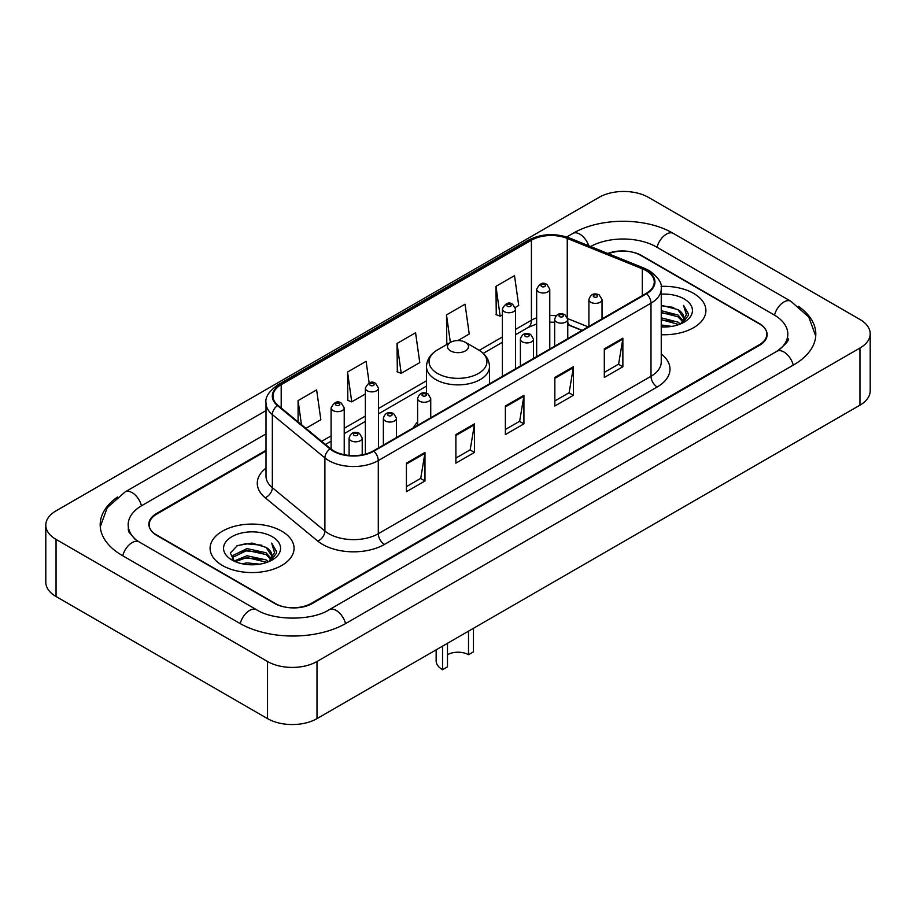 <?xml version="1.0" encoding="UTF-8"?>
<svg xmlns="http://www.w3.org/2000/svg" width="916" height="916" viewBox="0 0 916 916"><rect width="100%" height="100%" fill="white"/><g stroke="black" fill="none" stroke-linecap="round" stroke-linejoin="round"><path stroke-width="1.37" d="M417.616 422.013A46.35 26.759 0 0 0 413.471 427.726M582.038 330.401L568.55 324.951A34.98 20.198 0 0 0 567.771 324.642M266.006 451.027L156.842 514.048A26.232 15.148 0 0 0 149.159 524.765A26.232 15.148 0 0 0 156.842 535.471L274.342 603.312A26.232 15.148 0 0 0 311.44 603.312L759.158 344.828A26.232 15.148 0 0 0 766.841 334.111A26.232 15.148 0 0 0 759.158 323.405L641.658 255.564A26.232 15.148 0 0 0 608.407 253.732M779.104 349.901A47.22 27.262 0 0 0 787.829 334.111A47.22 27.262 0 0 0 773.997 314.829L656.509 246.999A47.22 27.262 0 0 0 590.568 246.519M266.006 433.886L142.003 505.483A47.22 27.262 0 0 0 128.171 524.765A47.22 27.262 0 0 0 136.896 540.555M267.541 661.501A34.98 20.198 0 0 0 317.005 661.501L859.952 348.034A34.98 20.198 0 0 0 870.2 333.756A34.98 20.198 0 0 0 859.952 319.478L648.459 197.375A34.98 20.198 0 0 0 598.995 197.375L56.048 510.842A34.98 20.198 0 0 0 45.8 525.12A34.98 20.198 0 0 0 56.048 539.398L267.541 661.501L267.541 718.625A34.98 20.198 0 0 0 317.005 718.625L859.952 405.158A34.98 20.198 0 0 0 870.2 390.88L870.2 333.756M45.8 525.12L45.8 582.244A34.98 20.198 0 0 0 56.048 596.522L267.541 718.625M117.58 496.999A75.215 43.418 0 0 0 100.188 524.765A75.215 43.418 0 0 0 122.217 555.462L239.706 623.304A75.215 43.418 0 0 0 346.076 623.304L793.783 364.82A75.215 43.418 0 0 0 815.812 334.111A75.215 43.418 0 0 0 798.42 306.345M581.958 330.447L568.47 324.997A34.98 20.198 0 0 0 567.771 324.722M693.607 293.406A41.976 24.24 0 0 0 661.066 286.365A41.976 24.24 0 0 1 693.607 293.406A41.976 24.24 0 0 1 705.904 310.547A41.976 24.24 0 0 0 693.607 293.406M281.762 531.188A41.976 24.24 0 0 0 236.007 525.933A41.976 24.24 0 0 0 210.096 548.329A41.976 24.24 0 0 0 222.393 565.47A41.976 24.24 0 0 0 268.136 570.714A41.976 24.24 0 0 0 294.059 548.329A41.976 24.24 0 0 0 281.762 531.188A41.976 24.24 0 0 0 236.007 525.933A41.976 24.24 0 0 0 210.096 548.329A41.976 24.24 0 0 0 222.393 565.47A41.976 24.24 0 0 0 268.136 570.714A41.976 24.24 0 0 0 294.059 548.329A41.976 24.24 0 0 0 281.762 531.188M646.055 270.598A27.984 16.156 180 0 1 654.253 282.025A27.984 16.156 180 0 1 646.055 293.441L373.339 450.89A27.984 16.156 180 0 1 330.63 448.737L278.063 405.399A27.984 16.156 180 0 1 273.002 396.124A27.984 16.156 180 0 1 281.201 384.697L531.406 240.244A27.984 16.156 180 0 1 567.244 238.435L642.311 268.789A27.984 16.156 180 0 1 646.055 270.598M646.547 270.312A28.682 16.557 0 0 0 642.723 268.457L567.645 238.103A28.682 16.557 0 0 0 530.914 239.958L280.708 384.422A28.682 16.557 0 0 0 277.491 405.628L330.058 448.966A28.682 16.557 0 0 0 373.843 451.176L646.547 293.727A28.682 16.557 0 0 0 646.547 270.312M406.429 463.141L406.429 491.697L424.978 480.992L424.978 452.435L406.429 463.141M406.429 486.636L420.719 478.381L424.898 453.374A6.996 4.042 -120 0 0 424.978 452.435M420.593 478.461L424.978 480.992M455.893 434.573L455.893 463.141L474.454 452.435L474.454 423.868L455.893 434.573M455.893 458.069L470.183 449.825L474.374 424.818A6.996 4.042 -120 0 0 474.454 423.868M470.057 449.893L474.454 452.435M604.308 348.893L604.308 377.461L622.869 366.744L622.869 338.187L604.308 348.893M604.308 372.388L618.598 364.133L622.788 339.126A6.996 4.042 -120 0 0 622.869 338.187M618.472 364.213L622.869 366.744M554.844 377.449L554.844 406.017L573.393 395.311L573.393 366.744L554.844 377.449M554.844 400.945L569.134 392.701L573.313 367.694A6.996 4.042 -120 0 0 573.393 366.744M569.008 392.769L573.393 395.311M505.369 406.017L505.369 434.573L523.918 423.868L523.918 395.311L505.369 406.017M505.369 429.512L519.658 421.257L523.849 396.25A6.996 4.042 -120 0 0 523.918 395.311M519.532 421.337L523.918 423.868M661.249 334.729A41.976 24.24 0 0 0 705.904 310.547A41.976 24.24 0 0 1 661.249 334.729M266.006 450.317L156.533 513.521A26.232 15.148 0 0 0 148.85 524.227A26.232 15.148 0 0 0 156.533 534.944L275.269 603.484A26.232 15.148 0 0 0 312.367 603.484L759.467 345.355A26.232 15.148 0 0 0 767.15 334.649A26.232 15.148 0 0 0 759.467 323.932L640.731 255.392A26.232 15.148 0 0 0 607.732 253.457M305.898 428.345L320.829 419.723L316.638 389.884L298.089 400.59L298.089 421.898M457.954 340.546L469.232 334.031L465.053 304.192L446.493 314.909L446.802 343.294M515.284 307.455L518.708 305.475L514.517 275.636L495.968 286.342L496.266 314.726M369.148 382.957L366.102 361.316L347.553 372.033L347.851 400.418M397.029 343.466L401.219 373.304L419.768 362.599L415.578 332.76L397.029 343.466L397.326 371.85M401.219 373.304L397.029 371.747M448.073 343.775L446.493 343.179M446.493 314.909L450.363 342.447M495.968 286.342L500.159 316.18L502.392 314.898M500.159 316.18L495.968 314.623M347.553 372.033L351.744 401.872L365.358 394.006M351.744 401.872L347.553 400.303M298.089 400.59L301.467 424.692M661.249 324.962L671.657 326.394M661.249 326.749L665.932 326.966M661.249 317.818L677.909 322.111L680.325 324.012M661.249 319.604L678.87 324.573M661.249 310.684L677.909 314.978L683.015 320.669M661.249 312.47L677.909 316.764L682.557 321.505M680.428 323.978A19.774 11.416 0 0 0 683.691 317.692A19.774 11.416 0 0 0 677.909 309.619L683.68 318.115M661.249 326.943A28.511 16.465 0 0 0 684.092 322.192A28.511 16.465 0 0 0 684.092 298.902A28.511 16.465 0 0 0 661.249 294.162M677.909 309.619L661.249 305.246M682.363 323.108L688.237 315.585L688.42 313.822L683.531 305.337L686.393 314.829L680.737 323.84M683.531 305.337L688.42 314.165M661.249 305.726L673.707 307.421M661.249 312.86L673.111 314.394M661.249 320.005L673.111 321.527M473.457 628.296L473.457 651.871L468.511 654.722A14.862 8.588 0 0 0 447.489 654.722M447.489 643.295L447.489 666.859L442.543 669.722L442.543 646.158M468.511 654.722L468.511 631.158M450.58 350.885A10.5 6.057 0 0 0 465.42 350.897A10.5 6.057 0 0 0 465.42 342.321L478.45 349.843A28.923 16.694 0 0 1 478.45 373.465A28.923 16.694 0 0 1 437.55 373.465A28.923 16.694 0 0 1 437.55 349.843C430.428 354.08 426.753 359.69 426.512 366.698A31.488 18.171 0 0 0 435.741 379.556A31.488 18.171 0 0 0 470.045 383.495A31.488 18.171 0 0 0 489.488 366.698C489.247 359.69 485.572 354.08 478.45 349.843L465.42 342.321A10.5 6.057 0 0 0 450.58 342.321A10.5 6.057 0 0 0 450.58 350.885M436.142 649.845L436.142 660.791A21.858 12.618 0 0 0 442.543 669.722M242.133 563.752L246.954 562.893L259.812 564.176M247.778 564.6L254.076 564.748M234.084 561.027L246.954 555.749L266.052 559.894L268.468 561.794M235.309 561.645L246.954 557.535L267.014 562.344M232.492 559.562L232.985 555.485L246.954 548.604L266.052 552.749L271.159 558.439M232.378 559.046L232.985 557.271L246.954 550.39L266.052 554.535L270.701 559.287M268.583 561.748A19.774 11.416 0 0 0 271.846 555.462A19.774 11.416 0 0 0 266.052 547.402L271.834 555.898M272.235 536.684A28.511 16.465 0 0 0 231.908 536.684A28.511 16.465 0 0 0 231.908 559.974A28.511 16.465 0 0 0 272.235 559.962A28.511 16.465 0 0 0 272.235 536.684M266.052 547.402L251.969 543.073L237.37 545.581L230.328 553.058L234.324 561.21M270.506 560.89L276.392 553.367L276.575 551.604L271.674 543.108L274.537 552.611L268.892 561.623M271.674 543.108L276.575 551.947M236.568 545.97L245.728 543.738L261.85 545.203M239.832 552.005L245.728 550.882L261.266 552.165M239.832 559.138L245.728 558.016L261.266 559.31M345.55 623.601A13.992 8.084 -120 0 0 329.176 609.758C311.978 620.876 273.804 620.876 256.594 609.758L139.106 541.917L134.973 539.18L128.755 531.83L128.171 529.047M240.232 623.601A13.992 8.084 -60 0 1 249.599 610.445A13.992 8.084 -60 0 1 256.594 609.758M122.744 555.772A13.992 8.084 -60 0 1 132.11 542.615A13.992 8.084 -60 0 1 139.106 541.917M100.268 526.734L107.229 507.704L125.114 491.938A13.992 8.084 60 0 1 141.476 505.792M566.695 236.992L572.832 233.454A13.992 8.084 60 0 1 588.748 245.786M572.832 233.454C600.117 217.218 646.101 217.218 673.397 233.454A13.992 8.084 120 0 0 666.401 234.141A13.992 8.084 120 0 0 657.035 247.297M815.732 336.08L808.771 317.05L790.886 301.284A13.992 8.084 120 0 0 783.89 301.982A13.992 8.084 120 0 0 774.524 315.138M793.256 365.118A13.992 8.084 -120 0 0 776.894 351.275L329.176 609.758M317.005 718.625L317.005 661.501M56.048 596.522L56.048 539.398M859.952 405.158L859.952 348.034M661.249 353.988A43.728 25.247 180 0 1 657.184 386.987L384.468 544.436A8.748 5.049 60 0 1 378.285 533.719L651.001 376.281A34.98 20.198 0 0 0 661.249 361.992L661.249 288.872A34.98 20.198 180 0 1 651.001 303.162A8.748 5.049 -120 0 0 646.547 293.727M384.468 544.436A43.728 25.247 180 0 1 322.638 544.436A43.728 25.247 180 0 1 317.738 541.07L265.171 497.72A43.728 25.247 180 0 1 266.006 468.099M328.821 533.719A34.98 20.198 0 0 0 378.285 533.719L378.285 460.599A34.98 20.198 180 0 1 324.894 457.908L272.338 414.57A34.98 20.198 180 0 1 266.006 402.983L266.006 476.102A34.98 20.198 0 0 0 272.338 487.69L324.894 531.028A34.98 20.198 0 0 0 328.821 533.719M661.249 288.872C662.417 283.41 658.398 277.319 649.192 270.586L644.589 268.365A8.748 4.099 112 0 0 642.723 268.457M644.589 268.365L569.523 238.011C555.027 232.882 541.287 233.626 528.269 240.244A8.748 5.049 60 0 1 530.914 239.958M280.708 384.422A8.748 5.049 -120 0 0 278.063 384.697C268.983 391.224 264.964 397.315 266.006 402.983M277.491 405.628A8.748 5.851 129.5 0 0 272.338 414.57L272.338 487.69A8.748 5.851 -50.5 0 1 265.171 497.72M569.523 238.011A8.748 4.099 112 0 0 567.645 238.103M330.058 448.966A8.748 5.851 129.5 0 0 324.894 457.908L324.894 531.028A8.748 5.851 -50.5 0 1 317.738 541.07M373.843 451.176A8.748 5.049 60 0 1 378.285 460.599L651.001 303.162L651.001 376.281A8.748 5.049 60 0 0 657.184 386.987M281.201 384.697L281.201 407.975M642.311 268.789L642.311 295.605M567.244 238.435L567.244 317.108M588.164 326.863L567.714 318.596M556.126 315.745A27.984 16.156 0 0 0 549.772 315.516M536.65 317.841A27.984 16.156 0 0 0 531.406 320.222L515.513 329.394M531.406 240.244L531.406 320.222A15.744 9.091 60 0 1 528.143 327.424L515.513 334.718M502.392 336.974L479.263 350.324M426.512 380.781L378.48 408.513M365.358 416.082L344.221 428.287M331.1 435.867L321.642 441.329M582.164 330.332L570.37 325.558A15.744 7.374 -68 0 1 567.771 322.295M505.369 406.922L523.849 396.25M554.844 378.365L573.313 367.694M604.308 349.798L622.788 339.126M455.893 435.489L474.374 424.818M406.429 464.046L424.898 453.374M590.831 302.269A6.561 3.79 180 0 1 588.908 299.589C590.591 294.208 594.015 292.651 599.201 294.906L602.03 299.589A6.561 3.79 180 0 1 597.976 303.082A6.561 3.79 180 0 1 590.831 302.269M597.014 295.124A2.187 1.26 0 0 0 593.923 295.124A2.187 1.26 0 0 0 593.923 296.91A2.187 1.26 0 0 0 597.014 296.91A2.187 1.26 0 0 0 597.014 295.124M556.573 322.043A6.561 3.79 180 0 1 554.649 319.363C556.321 313.982 559.756 312.425 564.943 314.692L567.771 319.363A6.561 3.79 180 0 1 563.718 322.867A6.561 3.79 180 0 1 556.573 322.043M562.756 314.898A2.187 1.26 0 0 0 559.665 314.898A2.187 1.26 0 0 0 559.665 316.684A2.187 1.26 0 0 0 562.756 316.684A2.187 1.26 0 0 0 562.756 314.898M522.315 341.828A6.561 3.79 180 0 1 520.391 339.149C522.063 333.767 525.498 332.199 530.685 334.466L533.513 339.149A6.561 3.79 180 0 1 529.459 342.641A6.561 3.79 180 0 1 522.315 341.828M528.498 334.684A2.187 1.26 0 0 0 525.406 334.684A2.187 1.26 0 0 0 525.406 336.47A2.187 1.26 0 0 0 528.498 336.47A2.187 1.26 0 0 0 528.498 334.684M419.539 401.162A6.561 3.79 180 0 1 417.616 398.483C419.288 393.101 422.723 391.544 427.909 393.8L430.738 398.483A6.561 3.79 180 0 1 426.684 401.987A6.561 3.79 180 0 1 419.539 401.162M425.722 394.017A2.187 1.26 0 0 0 422.631 394.017A2.187 1.26 0 0 0 422.631 395.804A2.187 1.26 0 0 0 425.722 395.804A2.187 1.26 0 0 0 425.722 394.017M385.281 420.936A6.561 3.79 180 0 1 383.357 418.257C385.029 412.876 388.464 411.318 393.651 413.585L396.479 418.257A6.561 3.79 180 0 1 392.426 421.761A6.561 3.79 180 0 1 385.281 420.936M391.464 413.803A2.187 1.26 0 0 0 388.373 413.803A2.187 1.26 0 0 0 388.373 415.589A2.187 1.26 0 0 0 391.464 415.589A2.187 1.26 0 0 0 391.464 413.803M351.023 440.722A6.561 3.79 180 0 1 349.099 438.043C350.771 432.661 354.206 431.104 359.393 433.36L362.221 438.043A6.561 3.79 180 0 1 358.167 441.535A6.561 3.79 180 0 1 351.023 440.722M357.206 433.577A2.187 1.26 0 0 0 354.114 433.577A2.187 1.26 0 0 0 354.114 435.363A2.187 1.26 0 0 0 357.206 435.363A2.187 1.26 0 0 0 357.206 433.577M549.772 349.03L549.772 289.193A6.561 3.79 180 0 1 545.73 292.696A6.561 3.79 180 0 1 538.574 291.872A6.561 3.79 180 0 1 536.65 289.193L536.65 356.61M541.665 286.525A2.187 1.26 0 0 0 544.757 286.525A2.187 1.26 0 0 0 544.757 284.739A2.187 1.26 0 0 0 541.665 284.739A2.187 1.26 0 0 0 541.665 286.525M515.513 368.816L515.513 308.978A6.561 3.79 180 0 1 511.46 312.47A6.561 3.79 180 0 1 504.315 311.658A6.561 3.79 180 0 1 502.392 308.978L502.392 376.384M507.407 306.299A2.187 1.26 0 0 0 510.498 306.299A2.187 1.26 0 0 0 510.498 304.513A2.187 1.26 0 0 0 507.407 304.513A2.187 1.26 0 0 0 507.407 306.299M378.48 447.924L378.48 388.098A6.561 3.79 180 0 1 374.426 391.59A6.561 3.79 180 0 1 367.282 390.766A6.561 3.79 180 0 1 365.358 388.098L365.358 454.118M370.373 385.418A2.187 1.26 0 0 0 373.465 385.418A2.187 1.26 0 0 0 373.465 383.632A2.187 1.26 0 0 0 370.373 383.632A2.187 1.26 0 0 0 370.373 385.418M344.221 454.702L344.221 407.872A6.561 3.79 180 0 1 340.168 411.376A6.561 3.79 180 0 1 333.023 410.551A6.561 3.79 180 0 1 331.1 407.872L331.1 449.115M336.115 405.193A2.187 1.26 0 0 0 339.206 405.193A2.187 1.26 0 0 0 339.206 403.406A2.187 1.26 0 0 0 336.115 403.406A2.187 1.26 0 0 0 336.115 405.193M125.114 491.938L266.006 410.597M787.829 338.393C789.775 339.813 786.134 344.107 776.894 351.275M673.397 233.454L790.886 301.284M528.269 240.244L278.063 384.697M570.37 325.558L567.771 324.619M554.649 322.249L549.772 322.157M536.65 324.012L528.143 327.424M502.392 342.298L483.247 353.347M426.512 386.105L378.48 413.837M365.358 421.406L344.221 433.611M331.1 441.191L325.443 444.455M489.488 383.838L489.488 366.698M426.512 393.193L426.512 366.698M450.58 342.321L437.55 349.843M232.309 559.344L232.309 558.153M588.908 326.44L588.908 299.589M602.03 318.86L602.03 299.589M554.649 346.214L554.649 319.363M567.771 338.645L567.771 319.363M520.391 365.999L520.391 339.149M533.513 358.419L533.513 339.149M417.616 425.333L417.616 398.483M430.738 417.765L430.738 398.483M383.357 445.107L383.357 418.257M396.479 437.539L396.479 418.257M349.099 455.424L349.099 438.043M362.221 454.828L362.221 438.043M549.772 289.193L546.944 284.521C543.142 281.773 539.707 283.33 536.65 289.193M515.513 308.978L512.685 304.295C508.884 301.547 505.449 303.104 502.392 308.978M378.48 388.098L375.652 383.415C371.85 380.667 368.415 382.224 365.358 388.098M344.221 407.872L341.393 403.189C337.592 400.441 334.157 402.01 331.1 407.872"/></g></svg>
